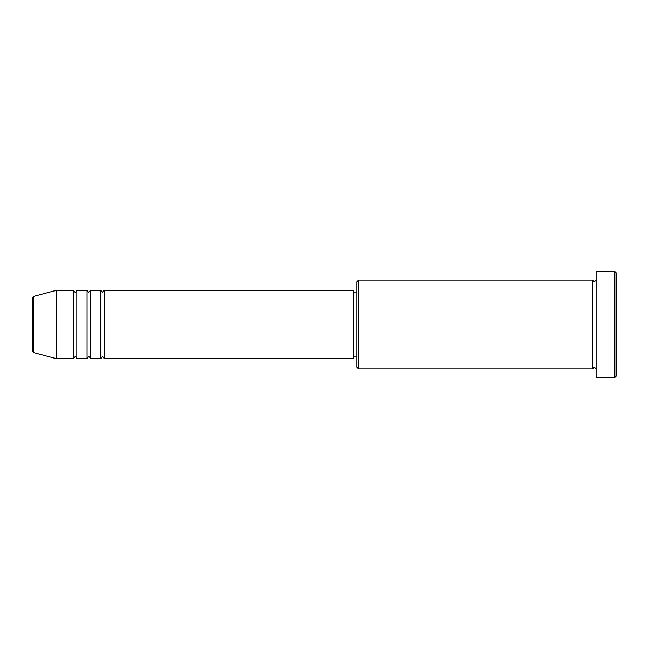 <?xml version="1.0" encoding="UTF-8"?>
<svg xmlns="http://www.w3.org/2000/svg" width="649" height="649" viewBox="0 0 649 649"><rect width="100%" height="100%" fill="white"/><g stroke="black" fill="none" stroke-linecap="round" stroke-linejoin="round"><path stroke-width="0.97" d="M32.45 350.939L32.45 298.061L33.716 296.406L33.716 352.594L32.45 350.939M104.181 290.338L104.181 358.662L353.535 358.662L353.535 290.338L104.181 290.338L102.477 292.05C102.055 292.391 101.487 291.823 100.765 290.338L100.765 358.662L90.519 358.662L90.519 290.338L100.765 290.338M87.104 290.338L87.104 358.662L76.858 358.662L76.858 290.338L87.104 290.338C87.826 291.823 88.394 292.391 88.808 292.05L90.519 290.338M73.442 290.338L73.442 358.662L56.358 358.662L56.358 290.338L73.442 290.338C74.156 291.823 74.732 292.391 75.146 292.05C75.544 292.407 76.111 291.839 76.858 290.338M358.662 368.908L356.95 367.196L356.95 281.804L358.662 280.092L358.662 368.908L592.642 368.908L592.642 280.092L594.346 281.804L596.058 280.092M614.838 271.558L616.55 273.261L616.55 375.739L614.838 377.442L614.838 271.558L596.058 271.558L596.058 377.442L614.838 377.442M353.535 356.95L356.95 356.95M33.716 352.594L56.358 358.662M33.716 296.406L56.358 290.338M358.662 280.092L592.642 280.092M353.535 292.05L356.95 292.05M596.058 368.908L594.346 367.196L592.642 368.908M76.858 358.662C76.111 357.161 75.544 356.593 75.146 356.95C74.732 356.609 74.156 357.177 73.442 358.662M90.519 358.662C89.797 357.177 89.229 356.609 88.808 356.95C88.394 356.609 87.826 357.177 87.104 358.662M104.181 358.662C103.459 357.177 102.891 356.609 102.477 356.95C102.055 356.609 101.487 357.177 100.765 358.662"/></g></svg>
